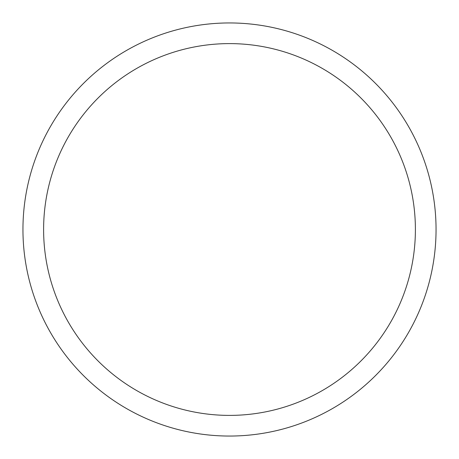 <?xml version="1.0" encoding="UTF-8"?>
<svg xmlns="http://www.w3.org/2000/svg" width="459" height="459" viewBox="0 0 459 459"><rect width="100%" height="100%" fill="white"/><g stroke="black" fill="none" stroke-linecap="round" stroke-linejoin="round"><path stroke-width="0.69" d="M415.395 229.5A185.895 185.895 0 0 0 136.553 68.511A185.895 185.895 0 0 0 136.553 390.489A185.895 185.895 0 0 0 415.395 229.5M22.95 229.5A206.55 206.55 0 0 1 229.5 22.95A206.55 206.55 0 0 1 436.05 229.5A206.55 206.55 0 0 1 229.5 436.05A206.55 206.55 0 0 1 22.95 229.5"/></g></svg>
